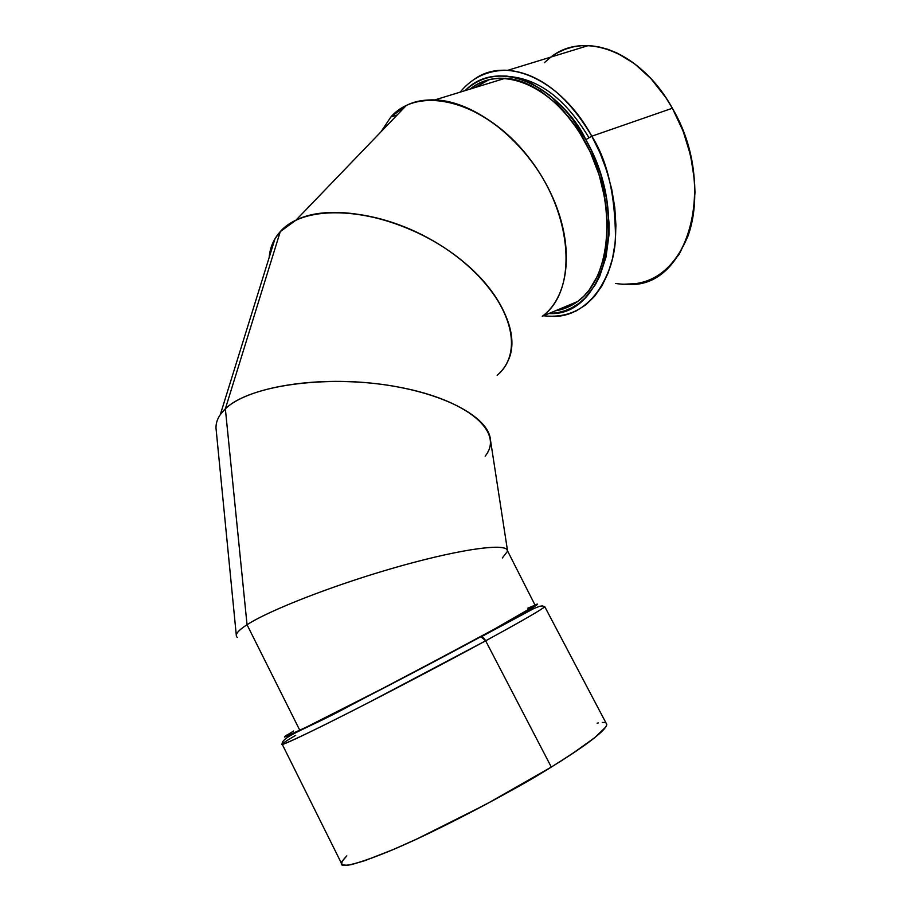 <?xml version="1.0" encoding="UTF-8"?>
<svg xmlns="http://www.w3.org/2000/svg" width="911" height="911" viewBox="0 0 911 911"><rect width="100%" height="100%" fill="white"/><g stroke="black" fill="none" stroke-linecap="round" stroke-linejoin="round"><path stroke-width="1.37" d="M534.939 604.881C544.63 601.203 526.41 611.919 480.268 637.017C438.043 659.883 378.782 690.914 337.56 711.742C295.335 732.968 278.356 740.745 286.612 735.086L284.471 737.045L288.502 735.587L311.608 724.7L403.732 677.67L509.511 620.995L533.015 607.489L537.365 604.551L534.939 604.881C548.092 599.711 509.42 621.291 480.268 637.017L481.145 636.857L485.654 640.809C510.718 627.178 541.863 609.789 544.755 606.68L542.307 605.917L539.619 606.305L533.857 608.548L481.099 636.857L485.654 640.809C522.55 620.664 542.25 609.288 544.755 606.68L606.794 724.473C605.986 731.624 575.968 751.974 551.303 767.062L486.007 804.333L417.158 838.86L393.279 849.53L364.799 860.679L351.76 864.516L347.182 865.325L342.001 864.755M549.834 313.498L557.521 312.689L564.945 310.753L572.017 307.69L578.679 303.511L584.839 298.25L595.418 284.596L599.7 276.306L605.986 257.187L608.935 235.3L609.083 223.594L606.68 199.27L600.759 174.661L591.535 150.884L585.819 139.645C553.672 79.758 495.117 59.181 465.145 90.61C508.93 49.991 570.149 103.956 585.819 139.645L591.808 136.206C577.699 109.924 547.033 73.37 507.746 70.318C495.402 69.566 483.992 72.743 473.515 79.849C483.547 72.857 494.958 69.68 507.746 70.318C488.25 69.988 472.376 77.276 460.112 92.159M555.346 310.822C563.385 309.592 570.81 306.495 577.597 301.53L542.261 316.288C574.374 293.353 574.909 227.761 539.073 172.133C503.612 116.278 441.994 87.137 406.34 105.46L390.876 116.972L380.969 131.822L390.876 116.972L397.139 115.025L390.876 116.972C401.91 105.118 416.612 99.424 434.968 99.891C474.927 101.121 525.374 140.545 550.13 191.845C575.114 243.123 570.229 295.904 542.261 316.288L577.597 301.53L571.049 305.652L564.137 308.658L556.872 310.571M237.361 637.438C234.366 635.081 237.589 630.845 247.04 624.73C270.476 609.55 337.97 583.518 400.772 565.959C463.676 548.32 507.837 542.808 507.598 551.03L506.71 549.276C500.708 543.309 453.86 550.597 392.994 568.179C332.196 585.693 269.542 610.188 247.04 624.73C240.083 629.194 236.496 632.678 236.291 635.172L216.009 428.216C215.782 421.429 218.902 414.949 225.359 408.8L220.314 414.585L275.02 238.682L280.281 231.61C273.676 238.933 269.975 247.553 269.166 257.483C269.975 247.553 273.676 238.933 280.281 231.61L281.863 229.971M507.598 551.03C507.837 542.808 463.676 548.32 400.772 565.959C337.97 583.518 270.476 609.55 247.04 624.73L225.359 408.8L280.281 231.61C304.433 203.962 373.521 206.433 432.44 240.413C491.564 274.097 523.802 329.326 507.871 361.189M507.564 550.961L490.437 439.808C488.831 416.475 441.311 391.468 377.302 383.804C313.361 375.992 247.2 387.642 225.359 408.8L247.04 624.73L299.799 730.269C323.712 719.018 383.69 688.363 438.829 659.131C494.058 629.854 533.482 607.842 535.269 605.542L489.412 631.972L390.819 684.332L306.107 727.251L288.218 735.405L286.84 735.803L287.751 734.676L293.547 731.009M485.654 640.809L551.303 767.062C592.218 741.497 610.45 726.807 605.997 722.958L606.737 724.905L605.701 727.103L594.644 737.728L572.051 753.864L551.303 767.062C526.273 782.993 487.009 804.333 433.534 831.094C381.117 856.682 338.755 871.371 341.397 863.218L282.068 744.014C281.818 736.134 309.649 727.809 349.323 706.014L480.268 637.017C482.078 636.527 483.878 637.791 485.654 640.809L551.303 767.062L485.654 640.809L368.42 702.677C317.13 729.062 277.434 748.045 282.068 744.014C280.827 746.166 302.042 736.259 345.679 714.27C387.972 692.872 444.716 663.083 485.654 640.809C436.278 667.683 364.753 704.977 322.403 725.942C280.155 746.633 271.262 749.753 295.711 735.291M476.1 82.411L483.115 79.12L490.585 76.945L498.431 75.92L506.584 76.08L514.966 77.435L523.483 79.997L532.058 83.744L549.003 94.733L565.048 110.026L572.495 119.102L585.819 139.645C630.776 217.103 604.71 317.392 548.889 313.521C604.71 317.392 630.776 217.103 585.819 139.645L591.808 136.206L672.352 108.238C658.573 82.947 628.237 47.941 588.301 45.596C574.761 45.026 562.292 48.852 550.882 57.074C584.122 30.336 641.424 51.676 672.352 108.238L683.148 131.195L690.629 155.599L694.478 180.355L694.991 192.506L693.191 215.691L687.794 236.587L679.116 254.363L667.615 268.358L660.965 273.801L653.836 278.151L646.286 281.385M585.819 139.645L591.808 136.206C567.621 95.37 539.608 73.404 507.746 70.318L588.301 45.596M488.865 79.735L475.553 87.217M560.174 308.806L568.965 306.631M434.968 99.891L505.366 78.232C540.986 80.179 582.038 120.992 598.857 174.012C615.859 226.987 605.553 281.431 577.597 301.53C611.349 277.935 617.567 204.394 587.265 145.851C557.395 86.989 501.779 62.768 470.144 89.073L476.886 84.529L483.809 81.295L491.12 79.177L498.784 78.187L506.823 78.346L523.37 82.195L540.189 90.736L556.405 103.638L564.148 111.666L578.234 130.227L590.134 151.727L599.153 174.958L604.995 199.133L607.364 222.956L606.236 245.458L604.38 255.9L598.242 274.712L589.189 290.074L583.678 296.326L577.597 301.53L542.261 316.288C577.426 291.588 573.793 216.112 529.917 159.038C486.497 101.565 419.527 84.04 390.876 116.972L380.969 131.822M544.266 62.757L550.677 57.234M557.669 52.713L565.162 49.251L573.11 46.905L581.423 45.709L590.043 45.698L598.869 46.894L607.819 49.296L616.804 52.918L634.466 63.656L651.069 78.767L665.861 97.636L672.352 108.238C717.925 185.252 688.409 286.783 629.706 284.494M638.395 283.492L621.928 284.323M473.515 79.849C505.776 55.366 560.88 78.881 591.808 136.206L600.087 153.082L606.772 170.858L611.702 189.124L614.777 207.435L615.927 225.381L615.164 242.531L612.522 258.53L608.104 273.027L602.034 285.747L594.484 296.451L585.659 304.957L575.741 311.163L564.979 314.99L553.603 316.424C586.377 316.846 613.228 281.362 615.506 238.659C615.198 194.578 607.295 160.427 591.808 136.206L672.352 108.238C694.888 148.277 700.912 199.623 688.215 235.425C672.956 272.173 648.723 288.183 615.506 283.48M527.765 608.195L534.484 605.416M597.104 723.175L598.368 722.924M602.251 722.412L604.984 722.571M341.386 863.423L342.058 861.43L346.818 855.885C332.64 870.244 348.275 868.069 393.734 849.348C438.396 830.274 505.616 795.178 551.303 767.062M535.121 605.257C539.175 604.551 502.667 625.185 445.855 655.396C389.156 685.562 324.715 718.551 299.799 730.269C289.96 734.904 285.621 736.623 286.794 735.439M502.314 557.987L507.598 551.189M247.04 624.73L225.359 408.8L280.281 231.61L295.927 220.2C333.096 201.24 408.64 218.116 459.816 258.849C511.333 299.366 525.374 351.578 497.167 375.286C528.198 349.642 507.529 290.04 446.572 249.204C385.979 207.97 306.347 201.263 280.281 231.61L225.359 408.8C249.113 385.444 326.969 374.307 394.896 386.389C463.016 398.244 501.95 428.887 487.544 452.585M390.876 116.972L397.139 115.025M543.503 315.764C575.251 319.26 597.707 302.327 610.837 264.964C621.632 228.547 614.356 176.916 591.808 136.206L672.352 108.238M475.143 87.536L489.184 79.621M511.515 76.729C540.792 80.225 566.574 100.506 588.859 137.572M286.612 735.086C278.356 740.745 295.335 732.968 337.56 711.742C378.782 690.914 438.043 659.883 480.268 637.017M485.153 456.149C504.557 432.668 468.994 400.487 399.963 387.323C331.171 373.886 249.671 384.772 225.359 408.8M535.269 605.542L506.71 549.276M406.34 105.46L295.927 220.2"/></g></svg>
